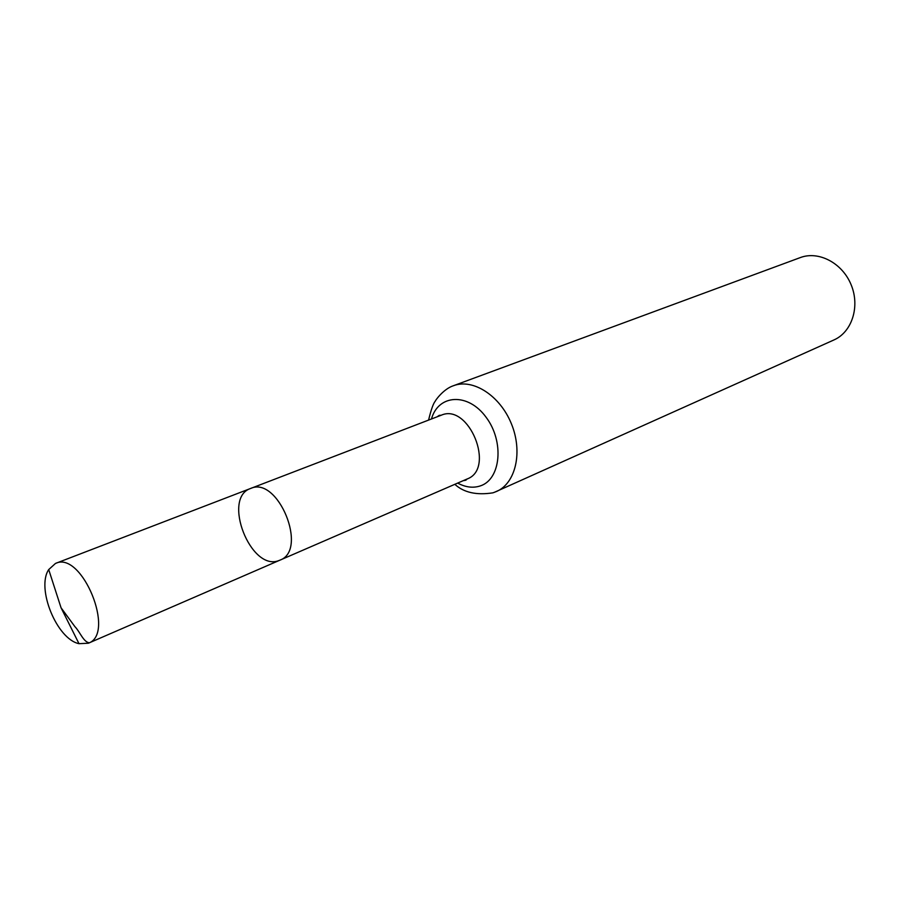<?xml version="1.0" encoding="UTF-8"?>
<svg xmlns="http://www.w3.org/2000/svg" width="900" height="900" viewBox="0 0 900 900"><rect width="100%" height="100%" fill="white"/><g stroke="black" fill="none" stroke-linecap="round" stroke-linejoin="round"><path stroke-width="1.35" d="M278.944 560.543L279.956 560.149C308.464 550.159 277.988 475.605 250.65 488.452C221.726 497.858 250.864 572.04 278.944 560.543M494.224 492.39L833.951 339.941C851.951 332.1 860.197 306.585 851.164 284.85C842.389 263.014 818.64 250.583 800.291 257.591L453.42 385.729C443.104 389.048 434.644 401.49 435.409 400.995C433.406 403.144 431.134 409.511 428.58 420.086M463.151 480.701L465.806 480.218L467.213 478.946L279.956 560.149C308.464 550.159 277.988 475.605 250.65 488.452L55.474 563.445L48.712 569.576C36.068 588.285 56.88 639.191 78.998 643.68L88.346 643.23C115.999 633.926 81.956 550.631 55.699 563.355M89.291 642.769C83.531 642.229 79.83 631.586 74.936 626.681L61.054 607.781L78.998 643.68M467.213 478.946C495.743 468.664 468.743 402.604 441.18 415.249L250.65 488.452M454.826 484.312C463.815 492.559 476.516 495.394 492.941 492.829L496.62 491.434C515.779 483.176 522.99 451.8 511.369 423.731C500.006 395.55 472.882 378.214 453.42 385.729M457.673 483.086C465.57 487.339 473.119 488.284 480.308 485.91C500.918 479.374 504.461 441.495 486.056 417.206C468.101 392.456 438.356 394.166 431.471 418.984M441.18 415.249L439.29 415.327L437.051 416.835M279.956 560.149L88.346 643.23M61.054 607.781L48.712 569.576"/></g></svg>
